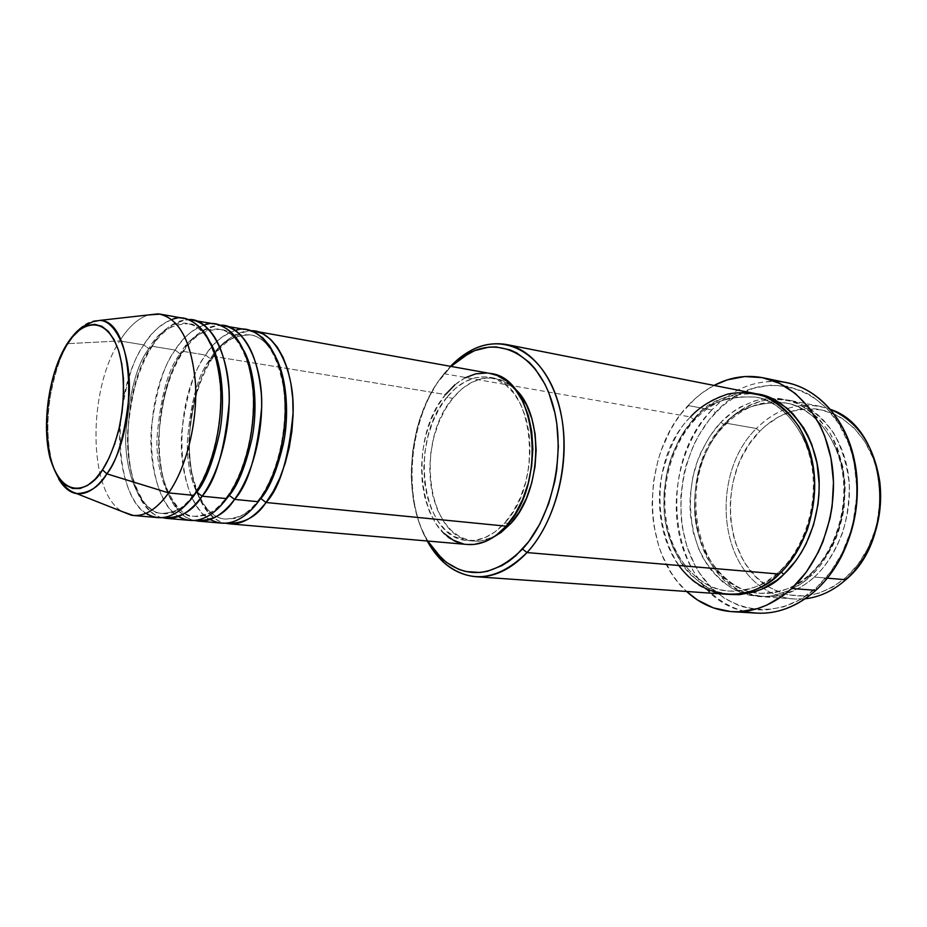 <?xml version="1.0" encoding="UTF-8"?>
<svg xmlns="http://www.w3.org/2000/svg" width="927" height="927" viewBox="0 0 927 927"><rect width="100%" height="100%" fill="white"/><g stroke="black" fill="none" stroke-linecap="round" stroke-linejoin="round"><path stroke-width="0.7" stroke-dasharray="4.63 3.48" d="M65.782 345.887L68.088 343.627C60.811 354.23 54.681 372.874 49.699 399.56C45.539 426.258 48.077 460.499 58.517 478.633C40.858 448.981 45.991 379.247 68.088 343.627L119.734 340.939C87.462 389.954 87.938 491.831 122.074 511.542C87.938 491.831 87.462 389.954 119.734 340.939L143.824 344.902L148.853 348.749L151.877 346.918L151.738 346.2C159.734 331.333 172.028 322.469 188.621 319.583C175.296 319.966 163.001 328.842 151.738 346.2L175.145 350.058L180.093 353.847L182.99 352.121L182.839 351.321C190.939 336.617 203.442 327.926 220.359 325.261C206.779 325.47 194.276 334.16 182.839 351.321L205.585 355.064L210.464 358.807L213.233 357.173L213.059 356.292C221.263 341.762 233.963 333.245 251.194 330.765C237.37 330.835 224.658 339.34 213.059 356.292L445.528 394.543C405.655 440.325 418.853 542.422 467.382 544.485M276.397 358.343C268.911 344.16 260.232 336.327 250.348 334.844C232.237 335.447 218.934 343.43 210.464 358.807C218.934 343.43 232.237 335.447 250.348 334.844C260.232 336.327 268.911 344.16 276.397 358.343M443.952 533.349L436.014 523.836L429.63 512.017L425.006 498.32L422.272 483.268L421.495 467.382L422.7 451.217L425.841 435.319L430.8 420.232L437.428 406.478L445.528 394.543L213.059 356.292C200.939 370.997 192.897 398.911 188.923 440.012C187.08 481.217 204.763 519.966 225.585 523.21C183.303 515.458 176.605 406.802 213.059 356.292L213.233 357.173L210.464 358.807C198.343 373.396 190.626 401.298 187.3 442.48C186.327 483.743 205.632 519.085 225.84 519.05C240.904 518.1 252.584 511.275 260.869 498.564L258.042 500.545L258.239 501.727L258.042 500.545L260.869 498.564C252.584 511.275 240.904 518.1 225.84 519.05C205.632 519.085 186.327 483.743 187.3 442.48C190.626 401.298 198.343 373.396 210.464 358.807L205.585 355.064C167.706 407.625 176.895 521.495 221.715 523.152M235.412 330.371C222.271 335.412 212.329 343.639 205.585 355.064L182.839 351.321L182.99 352.121L180.093 353.847C188.505 338.228 201.657 330.07 219.525 329.375C201.657 330.07 188.505 338.228 180.093 353.847L175.145 350.058C137.625 403.5 146.211 518.842 190.406 520.441M244.033 350.823C236.86 337.892 228.691 330.742 219.525 329.375C228.691 330.742 236.86 337.892 244.033 350.823M229.293 495.4L226.339 497.521L226.524 498.599L226.339 497.521L229.293 495.4C221.066 508.32 209.525 515.285 194.658 516.281C174.728 516.351 155.829 480.58 156.953 438.761C160.383 396.999 168.1 368.703 180.093 353.847C168.1 368.703 160.383 396.999 156.953 438.761C155.829 480.58 174.728 516.351 194.658 516.281C206.431 516.084 216.176 511.322 223.917 501.982M204.079 325.029C191.379 330.313 181.727 338.656 175.145 350.058L151.738 346.2L151.877 346.918L148.853 348.749C157.196 332.874 170.174 324.531 187.775 323.732C170.174 324.531 157.196 332.874 148.853 348.749L143.824 344.902C106.709 399.247 114.658 516.107 158.158 517.637M210.742 343.233C203.905 331.495 196.246 324.995 187.775 323.732C196.246 324.995 203.905 331.495 210.742 343.233M196.756 492.144L193.662 494.415L193.836 495.377L193.662 494.415L196.756 492.144C188.598 505.273 177.196 512.376 162.538 513.431C142.909 513.546 124.461 477.312 125.748 434.925C129.293 392.584 136.987 363.859 148.853 348.749C136.987 363.859 129.293 392.584 125.748 434.925C124.461 477.312 142.909 513.546 162.538 513.431C177.196 512.376 188.598 505.273 196.756 492.144M171.808 319.572C159.571 325.099 150.244 333.546 143.824 344.902L119.734 340.939C128.401 327.104 137.891 318.448 148.227 314.971C137.891 318.448 128.401 327.104 119.734 340.939L68.088 343.627C77.914 327.486 88.424 319.757 99.629 320.418C85.527 322.028 75.017 329.769 68.088 343.627L67.52 343.697M756.397 428.494L759.827 431.217C717.88 471.565 721.415 558.425 767.602 586.246C793.651 601.681 819.862 598.68 846.247 577.22L845.783 579.734L846.247 577.22L832.875 586.988L818.495 593.28L803.686 595.934L789.051 594.937L781.982 593.095L768.634 586.895L756.756 577.591L746.733 565.609L742.515 558.749L735.841 543.639L733.419 535.528L730.534 518.529L730.279 501.009L732.643 483.546L737.568 466.733L740.94 458.749L749.364 443.975L759.827 431.217L765.725 425.748L778.576 416.895L792.504 411.148L807.023 408.772L821.577 409.954L835.609 414.74L842.249 418.459L854.439 428.413L864.706 441.426L872.597 457.034L875.517 465.609L877.718 474.578L879.816 493.361L879.7 502.944L877.104 522.028L874.659 531.298L867.626 548.807L857.996 564.334L846.247 577.22C856.93 567.521 865.32 555.285 871.392 540.499C878.738 521.947 881.287 502.77 879.051 482.944C873.57 430.707 829.538 397.903 790.835 411.646C779.364 415.366 769.028 421.878 759.827 431.217L756.397 428.494C713.442 470.012 716.548 558.865 763.489 588.367C716.548 558.865 713.442 470.012 756.397 428.494L725.192 423.025C733.917 413.5 746.247 406.096 762.179 400.812C773.593 398.564 785.841 399.328 798.912 403.118C812.029 409.294 823.674 419.352 833.848 433.28C842.295 449.155 847.452 466.351 849.317 484.844C849.248 502.909 846.861 519.259 842.156 533.906C833.755 553.79 824.474 568.181 814.312 577.046L810.58 574.126C824.845 561.217 843.79 533.326 844.532 490.939C845.598 447.961 816.2 407.011 785.621 402.944C757.069 401.669 736.687 409.039 724.451 425.053L725.54 424.624L725.192 423.025L756.397 428.494C778.68 406.675 803.338 400.302 830.383 409.375L819.746 406.269C796.223 402.48 775.099 409.885 756.397 428.494M805.181 598.772C790.082 600.244 776.177 596.768 763.489 588.367C772.863 594.613 783.072 598.158 794.103 598.993L805.181 598.772M754.068 393.326C730.499 389.56 709.317 397.44 690.522 416.941L444.021 373.72L442.376 375.968L450.997 366.42L436.907 383.465L427.324 400.337L419.78 419.201L416.86 429.178L412.805 449.815L411.229 470.8L411.403 481.206L413.651 501.426L418.401 520.267L421.681 528.969L427.764 541.044C400.904 497.405 408.147 417.718 442.376 375.968L444.021 373.72C409.537 415.875 401.426 495.308 427.22 540.997C401.426 495.308 409.537 415.875 444.021 373.72L690.522 416.941L694.114 419.78C706.374 403.43 726.78 395.852 755.343 397.034C785.934 401.067 815.297 442.712 814.138 486.559C813.28 529.78 794.23 558.274 779.92 571.461L778.865 571.959L779.259 574.056L778.865 571.959L779.92 571.461C794.23 558.274 813.28 529.78 814.138 486.559C815.297 442.712 785.934 401.067 755.343 397.034C726.78 395.852 706.374 403.43 694.114 419.78L695.285 419.305L694.937 417.718C707.255 401.403 727.695 393.43 756.258 393.801L743.871 393.164L736.305 394.045L721.496 398.575L707.544 406.594L694.937 417.718L695.285 419.305L694.114 419.78C680.291 434.218 662.365 464.775 664.184 508.402C665.771 552.747 698.61 590.835 729.526 591.067C751.6 590.476 768.39 583.94 779.92 571.461L781.391 572.005L779.92 571.461C768.39 583.94 751.6 590.476 729.526 591.067C698.61 590.835 665.771 552.747 664.184 508.402C662.365 464.775 680.291 434.218 694.114 419.78L690.522 416.941C636.026 470.302 658.344 591.75 727.324 594.323M744.404 611.345C671.009 596.084 653.118 467.579 711.89 409.908L715.401 412.677C679.479 450.441 670.209 518.865 694.74 564.925C718.68 611.414 775.065 625.296 816.386 587.73L815.841 590.348L816.386 587.73L800.511 599.433L783.477 606.895L766.015 609.954L757.347 609.815L740.557 606.328L724.995 598.761L711.194 587.533L699.595 573.129L694.74 564.925L687.081 546.86L682.318 527.185L681.067 516.942L680.858 496.072L683.674 475.273L686.2 465.111L693.373 445.702L697.973 436.594L709.028 420.012L722.272 406.084L737.278 395.331L753.57 388.239L770.58 385.157L787.695 386.327L804.254 391.843L812.098 396.211L826.513 408.019L838.703 423.581L848.066 442.341L851.542 452.677L854.149 463.523L856.618 486.246L856.455 497.869L853.303 520.997L850.372 532.225L841.925 553.442L830.407 572.202L816.386 587.73C825.992 578.981 834.126 568.286 840.789 555.655C855.969 525.331 860.198 493.546 853.477 460.302C837.927 383.604 758.657 362.666 715.401 412.677L711.89 409.908C683.176 440.418 670.105 490.429 678.993 533.848C687.88 577.197 718.807 610.719 756.478 613.129M810.58 574.126L809.595 574.578L810.013 576.687C820.175 567.788 829.468 553.361 837.892 533.407C842.597 518.726 844.984 502.33 845.065 484.218C843.199 465.667 838.054 448.425 829.607 432.503C819.433 418.54 807.788 408.471 794.671 402.295C781.6 398.494 769.352 397.729 757.938 399.989C742.006 405.296 729.665 412.724 720.928 422.272L724.451 425.053C736.687 409.039 757.069 401.669 785.621 402.944C816.2 407.011 845.598 447.961 844.532 490.939C843.79 533.326 824.845 561.217 810.58 574.126C799.109 586.351 782.353 592.735 760.291 593.292C729.398 593.025 696.42 555.586 694.729 512.017C692.782 469.155 710.65 439.189 724.451 425.053L720.928 422.272L710.094 435.817L701.345 451.472L697.834 459.919L692.701 477.706L690.198 496.165L689.966 505.458L690.406 514.682L693.326 532.643L698.9 549.421L706.953 564.427L711.843 571.09L723.176 582.411L736.247 590.661L743.303 593.512L750.615 595.47L765.772 596.536L773.466 595.621L788.715 590.858L803.222 582.307L816.397 570.221L822.284 562.99L832.342 546.49L836.386 537.405L842.284 518.019L844.068 507.938L845.192 487.567L843.06 467.637L837.776 449.027L834.022 440.464L829.607 432.503L818.97 418.761L806.339 408.274L799.445 404.381L784.902 399.398L777.382 398.343L762.261 399.085L754.787 400.858L740.349 407.023L733.524 411.356L720.928 422.272C711.913 431.356 703.778 445.134 696.536 463.604C687.869 489.514 687.359 526.721 702.631 557.173C711.357 571.217 721.809 582.005 733.987 589.526C746.444 594.833 758.518 597.023 770.21 596.131C786.861 592.562 800.128 586.084 810.013 576.687L809.595 574.578L810.58 574.126L814.312 577.046C798.193 591.322 780.916 597.903 762.492 596.779C693.523 594.207 670.777 475.111 725.192 423.025C743.941 403.987 765.099 396.362 788.657 400.14C817.556 405.725 842.226 434.717 848.101 472.874C853.987 510.997 839.92 553.732 814.312 577.046L827.324 578.158L814.312 577.046C804.439 586.42 791.171 592.886 774.52 596.432C762.84 597.324 750.766 595.134 738.298 589.85C726.119 582.33 715.667 571.577 706.93 557.567C691.646 527.196 692.133 490.082 700.8 464.242C708.043 445.817 716.165 432.075 725.192 423.025L725.54 424.624L724.451 425.053C710.65 439.189 692.782 469.155 694.729 512.017C696.42 555.586 729.398 593.025 760.291 593.292C782.353 592.735 799.109 586.351 810.58 574.126M194.392 520.476C152.851 512.434 146.779 402.585 182.839 351.321C170.846 366.258 162.816 394.52 158.726 436.107C156.721 477.787 173.894 517.081 194.392 520.476M508.494 523.384L504.67 523.002C492.979 535.679 480.615 541.53 467.556 540.545C421.31 538.552 408.714 441.032 446.826 397.37L452.724 398.332C414.589 441.831 427.266 539.074 473.581 541.09C480.429 541.681 487.312 540.221 494.218 536.721L480.267 541.02L469.931 540.557L460.163 537L451.322 530.557L443.709 521.519L437.59 510.256L433.141 497.22L430.51 482.874L429.757 467.729L430.893 452.33L433.882 437.173L438.633 422.793L444.983 409.688L452.724 398.332L461.611 389.155L471.345 382.515L481.577 378.703L491.936 377.938L502.017 380.313L513.998 387.961C508.263 382.781 501.994 379.572 495.227 378.355C479.722 376.211 465.563 382.874 452.724 398.332L446.826 397.37C459.641 381.854 473.801 375.168 489.282 377.301C533.21 380.788 545.134 481.646 504.67 523.002L508.494 523.384M688.054 405.574L711.89 409.908L688.054 405.574C695.91 397.162 704.566 390.441 714.033 385.435L702.654 392.55L695.123 398.645L681.496 413.257L675.505 421.634L670.117 430.615L661.322 450.093L657.973 460.418L653.5 481.831L652.11 503.662L652.585 514.508L653.836 525.203L658.668 545.76L662.214 555.435L671.449 573.187L677.069 581.09L686.617 591.472C640.209 550.198 641.693 453.176 688.054 405.574M162.26 517.648C121.518 509.294 116.13 398.251 151.738 346.2C139.907 361.379 131.889 390 127.683 432.063C125.504 474.218 142.109 514.103 162.26 517.648M216.512 324.253C201.657 322.353 187.868 330.951 175.145 350.058C164.311 363.894 156.42 389.583 151.46 427.104C148.077 464.705 159.85 506.015 178.61 516.432M184.647 318.517C170.023 316.675 156.42 325.47 143.824 344.902C133.187 358.9 125.33 384.786 120.255 422.55C116.698 460.383 127.752 502.272 146.037 513.257M787.127 382.781C759.097 378.077 734.01 387.115 711.89 409.908C730.291 390.754 751.322 381.24 775.007 381.356M729.561 594.439L716.93 591.635L703.153 584.983L690.928 574.995L685.528 568.888L680.65 562.133L672.631 546.895L667.104 529.862L665.331 520.858L664.23 511.634L664.068 492.828L666.606 474.079L668.877 464.925L671.774 456.014L679.398 439.224L684.068 431.495L694.937 417.718C680.8 432.515 662.585 463.407 663.975 507.776C665.065 552.805 697.637 592.932 729.561 594.439M444.021 373.72L450.464 366.327L444.021 373.72M467.138 544.462L463.396 543.906M454.809 384.879L464.983 377.88M486.513 373.002L489.908 373.419M446.826 397.37L439.085 408.772L432.735 421.912L427.984 436.339L424.983 451.542L423.836 466.999L424.589 482.179L427.208 496.559L431.634 509.641L437.741 520.928L445.331 530.001L454.16 536.466L463.917 540.024L474.253 540.487L484.763 537.753L495.041 531.866L504.67 523.002L513.21 511.472L520.314 497.741L525.644 482.341L528.958 465.957L530.117 449.259L529.085 432.979L525.899 417.81L520.719 404.381L513.813 393.222L505.47 384.751L496.072 379.259L485.991 376.883L475.644 377.66L465.424 381.484L455.702 388.158L446.826 397.37M490.14 373.454C473.848 371.182 458.981 378.216 445.528 394.543M247.439 329.815C232.376 327.857 218.424 336.281 205.585 355.064C194.577 368.737 186.651 394.218 181.808 431.484C178.598 468.842 191.032 509.595 210.244 519.468M690.522 416.941C678.564 427.984 668.993 447.382 661.843 475.157C656.003 503.048 660.557 540.534 678.761 565.493M213.233 357.127C223.303 341.113 239.838 333.72 240.649 334.717L250.348 334.844C253.372 335.006 257.196 336.605 261.831 339.618C271.368 347.127 278.448 362.318 283.071 385.215C289.305 423.998 278.262 474.323 258.042 500.603C249.525 512.411 237.161 518.599 235.47 518.413L225.84 519.05C222.712 519.178 218.679 517.834 213.755 515.006C204.137 508.263 196.767 493.836 191.646 471.704C184.728 434.346 193.813 385.725 213.233 357.127M182.99 352.075C190.939 340.267 199.432 332.781 208.436 329.618L217.324 328.946L221.773 329.734C230.846 329.201 249.514 350.197 252.631 389.85C255.875 427.776 244.728 472.967 226.339 497.579C219.583 506.524 212.654 512.399 205.574 515.215L196.918 516.524L192.41 516.119C183.395 518.83 161.136 492.202 159.629 456.13C156.454 420.255 165.817 378.077 182.99 352.075M151.877 346.883C161.75 330.047 179.085 322.121 177.231 323.836L185.029 323.094L190.649 324.079C192.607 323.396 197.138 326.698 204.23 333.998C212.804 346.119 218.088 363.303 220.105 385.562C222.978 423.975 211.796 469.514 193.662 494.473C186.211 504.555 178.668 510.812 171.008 513.21L165.4 513.836L156.976 512.782C155.412 512.805 151.356 509.688 144.809 503.419C134.844 488.17 129.328 470.499 128.274 450.395C125.829 414.462 135.203 372.839 151.877 346.883M725.54 424.624C734.995 414.972 745.493 408.297 757.046 404.601C766.594 402.109 773.732 401.24 778.448 402.005L785.621 402.944C812.678 407.961 836.814 435.632 842.527 472.979C848.286 510.198 834.451 552.086 809.607 574.566C793.987 588.239 777.556 594.474 760.291 593.292L753.13 592.307C692.342 582.921 674.937 472.689 725.54 424.624M755.343 397.034C782.307 402.017 806.49 430.116 812.122 468.228C817.823 506.188 803.825 548.981 778.865 571.947C763.176 585.899 746.733 592.272 729.526 591.067C699.781 589.004 674.126 561.264 666.988 524.276C659.827 487.37 671.194 444.786 695.285 419.305C707.069 407.104 720.221 399.63 734.705 396.883L755.343 397.034M473.581 541.09L467.556 540.545M794.103 598.993L762.492 596.779M819.746 406.269L788.657 400.14M495.227 378.355L489.282 377.301M854.115 458.819L853.477 460.302M841.009 557.266L840.789 555.655M879.804 481.947L879.051 482.944M871.867 541.658L871.392 540.499"/><path stroke-width="1.39" d="M102.48 469.873C92.202 488.83 63.812 503.21 50.672 459.294C39.328 413.175 55.423 361.171 65.875 346.35L72.596 336.779L79.815 329.722L87.277 325.493L94.728 324.323L101.854 326.304L108.378 331.437L114.033 339.595L118.563 350.499L121.75 363.743L123.442 378.807L123.569 395.064L122.086 411.82L119.085 428.367L114.67 443.975L109.05 458.008L102.48 469.873L95.238 479.108L87.648 485.4L80.012 488.541L72.619 488.471L65.771 485.273L59.699 479.143L54.612 470.36L50.672 459.294L47.995 446.374L46.674 432.075L46.732 416.907L48.146 401.403L50.881 386.072L54.832 371.449L59.884 358.054L65.875 346.35C74.925 328.158 102.839 307.219 118.563 350.499C125.933 375.377 124.114 409.41 117.949 432.99C112.967 449.746 107.81 462.04 102.48 469.873L106.86 473.824L102.48 469.873M58.517 478.633C63.94 487.718 69.965 492.689 76.582 493.57C89.513 493.118 99.606 486.536 106.86 473.824C96.953 488.367 86.86 494.948 76.582 493.57C69.502 492.318 63.476 487.335 58.517 478.633M251.194 330.765C272.411 329.236 294.485 366.223 293.141 412.179C288.9 457.834 279.861 487.938 266.026 502.492L260.869 498.564C269.49 488.61 277.022 470.325 283.43 443.697C288.946 416.93 287.532 380.846 276.397 358.343C287.532 380.846 288.946 416.93 283.43 443.697C277.022 470.325 269.49 488.61 260.869 498.564L266.026 502.492C254.253 517.614 242.04 524.717 229.409 523.825L225.585 523.21C243.048 524.149 256.524 517.243 266.026 502.492L506.119 526.165L266.026 502.492L273.372 491.194L279.827 478.019L285.18 463.315L289.247 447.532L291.912 431.148L293.094 414.647L292.747 398.552L290.904 383.326L287.637 369.433L283.036 357.254L277.289 347.127L270.568 339.305L263.071 333.952L255.029 331.182L251.194 330.765M210.244 519.468C229.803 530.186 248.065 515.586 258.239 501.727L234.543 499.386L258.239 501.727L265.585 490.383L272.028 477.15L277.37 462.388L281.449 446.547L284.125 430.093L285.307 413.535L284.983 397.382L283.164 382.098L279.908 368.158L275.342 355.945L269.618 345.794L262.909 337.949L255.446 332.596L247.439 329.815L220.359 325.261C241.321 323.442 263.106 360.73 261.657 407.463C257.324 453.906 248.285 484.554 234.543 499.386C222.862 514.763 210.788 522.005 198.32 521.125L221.715 523.152C234.322 524.045 246.489 516.907 258.239 501.727C269.687 487.057 286.362 451.148 285.238 402.028C283.929 351.739 256.223 322.063 235.412 330.371M224.322 325.655C244.983 331.194 257.312 353.917 261.321 393.824C263.789 431.449 252.631 474.96 234.543 499.386L229.293 495.4C238.042 485.111 245.62 466.049 252.051 438.239C257.555 410.279 255.655 372.921 244.033 350.823C255.655 372.921 257.555 410.279 252.051 438.239C245.62 466.049 238.042 485.111 229.293 495.4L234.543 499.386C225.076 514.45 211.68 521.472 194.392 520.476L198.32 521.125M178.61 516.432C197.996 527.822 216.35 512.816 226.524 498.599L202.098 496.188L226.524 498.599C244.566 474.068 255.748 430.383 253.314 392.619C249.351 352.573 237.08 329.78 216.512 324.253L188.621 319.583C209.27 317.463 230.753 355.041 229.201 402.585C224.774 449.862 215.736 481.055 202.098 496.188C190.522 511.82 178.587 519.213 166.315 518.344L190.406 520.441C202.828 521.31 214.867 514.033 226.524 498.599C237.926 483.651 254.635 446.779 253.523 396.686C252.19 345.377 224.577 316.072 204.079 325.029M192.7 319.966C213.036 325.481 225.11 348.471 228.923 388.946C231.217 427.127 220.023 471.345 202.098 496.188L196.756 492.144C205.597 481.495 213.245 461.658 219.676 432.631C225.157 403.442 222.781 364.844 210.742 343.233C222.781 364.844 225.157 403.442 219.676 432.631C213.245 461.658 205.597 481.495 196.756 492.144L202.098 496.188C192.654 511.577 179.375 518.726 162.26 517.648L166.315 518.344M133.337 515.482L122.074 511.542L131.437 515.238C144.079 517.139 156.478 509.688 168.644 492.897C157.173 508.796 145.412 516.327 133.337 515.482L158.158 517.637C170.394 518.494 182.283 511.078 193.836 495.377C205.18 480.128 221.935 442.237 220.823 391.101C219.467 338.737 191.947 309.885 171.808 319.572M845.783 579.734C833.28 590.766 819.746 597.115 805.181 598.772C819.746 597.115 833.28 590.766 845.783 579.734L827.324 578.158L845.783 579.734C898.553 536.571 887.278 427.173 830.383 409.375C857.568 421.171 874.045 445.366 879.804 481.947C882.133 502.515 879.48 522.411 871.867 541.658C865.563 556.988 856.861 569.688 845.783 579.734M475.563 576.687L727.324 594.323C745.76 595.435 763.072 588.68 779.259 574.056L527.023 552.562L522.504 549.074C494.172 576.721 467.324 579.943 441.947 558.749L427.764 541.044L434.867 551.264L446.107 562.202L458.888 569.433L465.736 571.519L480.024 572.492L487.324 571.322L501.889 565.644L509.004 561.159L515.899 555.632L528.749 541.577L539.838 524.01L548.668 503.651L554.798 481.345L556.756 469.769L558.355 446.443L556.814 423.72L554.891 412.909L548.865 392.967L544.856 384.045L535.053 368.726L529.398 362.469L516.872 353.025L510.14 349.908L496.13 346.953L488.969 347.115L474.728 350.591L460.997 358.077L450.997 366.42L469.317 353.036C501.588 336.095 538.691 356.258 552.562 403.743C566.687 450.985 552.99 516.327 522.504 549.074L527.023 552.562C510.707 569.723 493.558 577.764 475.563 576.687C455.4 574.601 439.282 562.701 427.22 540.997L443.604 562.341C469.838 584.323 497.637 581.055 527.023 552.562L779.259 574.056C789.468 564.972 798.807 550.244 807.29 529.873C812.04 514.891 814.485 498.158 814.601 479.688C812.782 460.765 807.66 443.21 799.236 427.011C789.074 412.805 777.44 402.585 764.323 396.327C751.252 392.515 738.993 391.773 727.579 394.126C711.623 399.583 699.271 407.185 690.522 416.941M732.295 611.693L756.478 613.129C777.521 614.219 797.301 606.629 815.841 590.348C793.13 609.92 769.317 616.93 744.404 611.345M756.258 393.801C788.031 396.71 819.874 439.097 819.178 485.227C818.773 530.65 798.715 560.731 783.732 574.439L781.391 572.005L783.732 574.439L776.919 580.175L762.365 588.888L754.787 591.808L739.398 594.682L729.561 594.439C753.338 594.508 771.391 587.845 783.732 574.439L796.038 560.499L801.403 552.422L806.154 543.709L813.582 524.763L817.985 504.473L818.981 494.114L819.155 483.755L817.046 463.488L811.797 444.578L808.054 435.875L803.651 427.81L793.014 413.859L786.919 408.1L773.512 399.305L766.339 396.316L756.258 393.801M229.409 523.825L467.382 544.485C480.997 545.482 493.917 539.375 506.119 526.165L496.026 535.435L485.238 541.588L474.218 544.416L467.138 544.462M510.707 523.604L508.494 523.384L510.707 523.604L501.09 532.434L494.207 536.721L510.707 523.604C542.701 490.51 544.242 412.596 514.01 387.973L519.792 394.253L526.721 405.377L531.901 418.772L535.099 433.894L536.154 450.116L534.995 466.756L531.681 483.094L526.362 498.436L519.259 512.121L510.707 523.604M775.007 381.356C810.522 381.808 844.312 412.99 854.115 458.819C861.056 493.141 856.687 525.957 841.009 557.266C834.138 570.29 825.737 581.322 815.841 590.348L791.693 588.494C773.095 605.041 753.28 612.782 732.226 611.693C715.065 610.441 699.862 603.697 686.617 591.472L697.475 599.989L713.454 607.915L730.743 611.588L739.665 611.739L757.672 608.552L766.571 605.215L783.674 595.157L791.693 588.494L815.841 590.348C845.83 563.292 862.562 513.234 855.888 468.459C849.248 423.639 820.604 389.595 787.127 382.781L763.35 377.834C796.838 384.647 825.47 419.131 832.04 464.636C838.657 510.105 821.786 560.986 791.693 588.494L806.212 572.214L818.147 552.538L822.967 541.669L830.001 518.494L832.133 506.432L833.489 482.04L830.974 458.228L824.717 436.038L820.291 425.852L809.12 407.834L795.32 393.5L779.549 383.349L762.492 377.671L744.868 376.536L727.347 379.85L714.033 385.435C730.001 377.092 746.444 374.554 763.35 377.834M168.644 492.897L106.86 473.824L168.644 492.897L193.836 495.377L168.644 492.897C186.709 467.173 197.949 421.101 195.377 381.947C191.217 340.487 178.83 317.787 158.227 313.847L148.227 314.971L160.128 314.114C180.116 319.583 191.901 342.851 195.493 383.917C197.602 422.666 186.397 467.614 168.644 492.897M146.037 513.257C165.215 525.4 183.662 509.977 193.836 495.377C211.715 470.418 222.909 426.026 220.661 387.706C216.906 347.08 204.902 324.021 184.647 318.517L160.128 314.114M67.52 343.697L65.782 345.887C70.915 337.544 76.466 331.182 82.457 326.825L93.024 321.681L99.629 320.418C133.755 319.317 139.989 427.625 106.86 473.824C117.52 460.789 124.971 434.334 129.201 394.45C131.356 354.323 116.037 320.325 99.629 320.418L158.227 313.847M678.761 565.493C712.365 610.395 761.334 593.883 779.259 574.056C804.984 550.174 819.213 506.409 813.408 467.44C807.626 428.436 782.967 398.9 754.068 393.326L506.455 344.508C534.647 349.908 558.39 383.199 563.234 428.286C568.124 473.326 552.955 524.52 527.023 552.562C558.645 518.761 572.84 451.101 558.147 402.248C543.72 353.152 505.215 332.434 471.855 350.012L450.464 366.327C467.776 348.529 486.443 341.252 506.455 344.508M463.396 543.906L453.176 540.14L443.952 533.349M445.528 394.543L454.809 384.879M464.983 377.88L475.678 373.848L486.513 373.002M489.908 373.419L497.081 375.458L506.953 381.182L515.702 390.047L522.967 401.727L528.402 415.806L531.762 431.715L532.863 448.807L531.646 466.327L528.158 483.535L522.561 499.676L515.099 514.091L506.119 526.165C548.575 482.909 536.119 377.15 490.14 373.454L255.029 331.182M223.917 501.982L229.293 495.4M65.782 345.91C48.621 374.775 41.588 425.273 50.116 458.355C61.263 493.199 76.489 492.55 76.582 493.57L131.437 515.238M443.604 562.341L441.947 558.749M471.855 350.012L469.317 353.036"/></g></svg>
